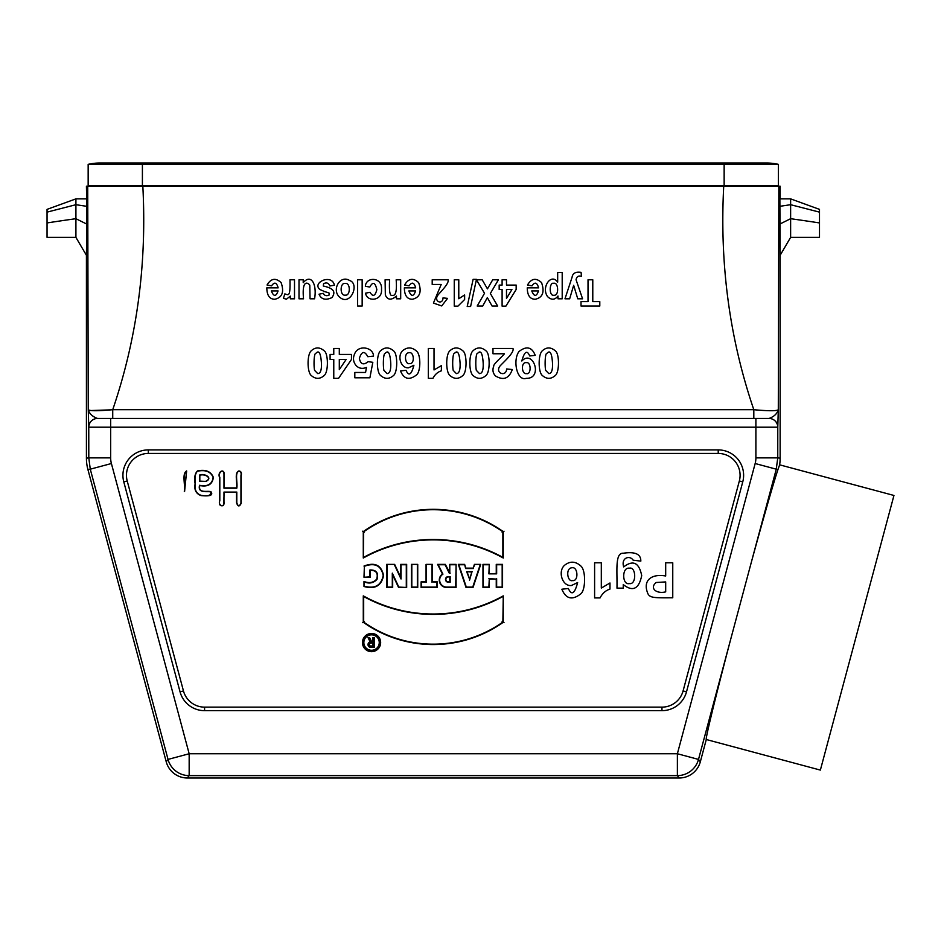 <?xml version="1.0" encoding="UTF-8"?>
<svg xmlns="http://www.w3.org/2000/svg" width="941" height="941" viewBox="0 0 941 941"><rect width="100%" height="100%" fill="white"/><g stroke="black" fill="none" stroke-linecap="round" stroke-linejoin="round"><path stroke-width="1.41" d="M700.327 761.787L706.291 739.52C705.08 739.944 715.195 698.269 730.063 641.644L698.504 759.411L700.327 761.787A21.878 21.866 -127.5 0 1 679.202 777.995L187.341 777.995A21.878 21.866 127.5 0 1 166.228 761.787L168.039 759.411A21.866 21.866 37.5 0 0 189.165 775.619L187.341 777.995M751.518 561.554C764.468 514.362 773.29 483.65 777.995 469.418L779.63 464.83L777.995 469.418L776.266 469.183L730.063 641.644M205.973 481.133C212.995 477.899 204.115 473.335 199.821 475.358L199.821 481.133L205.973 481.392C213.736 477.652 203.597 472.947 199.551 475.087L199.551 481.392L205.973 481.392M372.907 643.185L372.907 645.985L370.801 645.985A1.4 1.4 0 0 1 369.401 644.585A1.4 1.4 0 0 1 370.801 643.185L373.295 642.809L372.907 645.985M467.195 572.069L469.524 579.068L471.864 572.069L466.665 571.681L469.524 579.068M363.849 642.562A7.693 7.693 0 0 0 375.4 649.231A7.693 7.693 0 0 0 375.4 635.893A7.693 7.693 0 0 0 363.849 642.562M371.671 641.786L369.578 637.586L368.002 637.586L370.142 641.868A2.799 2.799 0 0 0 370.801 647.384L374.306 647.384L374.306 637.586L372.907 637.586L372.907 641.786L371.436 642.174L368.625 637.974L370.142 641.868M449.786 576.962L449.786 581.867L448.316 581.867A2.447 2.447 0 0 1 445.869 579.409A2.447 2.447 0 0 1 448.316 576.962L450.174 576.586L450.174 582.244L448.316 582.244A2.835 2.835 0 0 1 445.493 579.409A2.835 2.835 0 0 1 448.316 576.586L450.174 576.586M223.97 488.191L223.97 473.958C223.699 468.606 217.712 471.888 219.818 477.428L219.818 500.694C217.759 506.599 225.322 507.434 223.97 501.647L223.97 492.072L236.803 492.072L236.803 502.694C237.967 506.446 239.355 506.634 240.955 503.247L240.955 475.628C241.496 472.794 240.802 471.312 238.873 471.206C234.58 472.664 237.802 482.815 236.803 488.191L223.97 488.191L224.24 473.958C223.864 468.006 217.23 472.029 219.547 477.428L219.547 500.694C218.853 504.811 220.147 506.423 223.44 505.54L224.24 492.343L236.532 492.343L236.532 502.694C237.838 506.776 239.402 506.952 241.225 503.247L241.225 475.628C241.813 472.758 241.037 471.194 238.873 470.935C234.062 472.805 237.638 482.545 236.532 487.92L224.24 487.92M197.481 471.206C205.597 469.571 210.796 471.629 213.101 477.405C212.243 484.203 207.726 486.838 199.551 485.285C197.422 493.872 207.573 490.943 210.772 491.92C211.419 495.448 208.161 496.577 201.021 495.331C196.199 493.507 194.328 489.673 195.399 483.839C194.481 477.722 195.163 473.511 197.481 471.206L197.481 470.935C205.597 469.241 210.89 471.382 213.36 477.369C212.443 484.38 207.926 487.109 199.821 485.544C197.916 493.86 207.385 490.402 210.925 491.708C214.513 496.719 205.256 495.966 200.974 495.589C195.963 493.649 194.011 489.72 195.128 483.839C194.093 477.816 194.869 473.511 197.481 470.935M186.636 471.206L184.565 491.578C185.659 485.191 182.201 473.617 186.636 471.206L184.295 491.308C185.518 484.933 181.648 473.746 186.636 470.935M394.644 564.365L386.669 564.365L386.669 587.466L392.679 587.466L392.679 574.869L398.561 587.466L406.677 587.466L406.677 564.365L400.666 564.365L400.666 577.268L394.644 564.365L386.669 564.365M432.366 564.365L426.061 564.365L426.061 581.867L421.098 581.867L421.098 587.466L437.33 587.466L437.33 581.867L432.366 581.867L432.366 564.365L426.061 564.365M417.733 564.365L411.44 564.365L411.44 587.466L417.733 587.466L417.733 564.365L411.44 564.365M370.73 642.174A2.411 2.411 0 0 0 368.39 644.632A2.411 2.411 0 0 0 370.801 647.008L373.918 647.008L373.918 637.974L373.295 637.974L373.295 642.174L371.436 642.174M426.449 564.753L426.449 582.244L421.098 581.867M368.625 637.974L368.002 637.586M449.786 564.365L449.786 572.763L445.316 564.365L437.612 564.365L442.446 574.022A7.387 7.387 0 0 0 446.681 587.466L456.091 587.466L456.091 564.365L449.786 564.365L449.786 572.763M387.045 564.753L387.045 587.078L392.303 587.078L392.303 573.14L398.808 587.078L406.677 587.466M421.486 582.244L421.486 587.078L436.953 587.078L436.953 582.244L432.366 581.867M489.261 573.469L489.261 564.365L482.968 564.365L482.968 587.466L489.261 587.466L489.261 579.068L496.26 579.068L496.26 587.466L502.565 587.466L502.565 564.365L496.26 564.365L496.26 573.469L488.885 573.845L489.261 564.365M371.554 633.846A8.716 8.716 0 0 0 362.838 642.562A8.716 8.716 0 0 0 371.554 651.278A8.716 8.716 0 0 0 380.258 642.562A8.716 8.716 0 0 0 371.554 633.846M371.554 634.481A8.081 8.081 0 0 0 363.473 642.562A8.081 8.081 0 0 0 371.554 650.643A8.081 8.081 0 0 0 379.635 642.562A8.081 8.081 0 0 0 371.554 634.481M363.991 566.059C374.812 561.93 381.352 565.094 383.575 575.551C381.352 585.914 374.824 589.56 363.991 586.49L363.991 581.456C369.06 583.491 373.283 582.75 376.659 579.221C378.364 573.269 376.235 570.281 370.284 570.258L370.284 577.256L363.991 577.256L364.379 566.282C374.871 562.447 381.152 565.529 383.199 575.539C381.164 585.478 374.894 589.042 364.379 586.208L363.991 586.49M450.174 573.151L449.269 573.151L445.069 564.753L438.235 564.753L442.94 574.151A6.999 6.999 0 0 0 446.681 587.078L455.703 587.078L456.091 564.365M502.87 596.512A144.408 144.408 0 0 1 363.673 596.512L363.673 622.072A120.695 120.695 0 0 0 502.87 622.072L503.259 595.865A144.032 144.032 0 0 1 363.285 595.865L363.285 622.272A121.071 121.071 0 0 0 503.259 622.272L503.259 595.865M363.673 596.512L363.285 595.865M364.379 586.208L364.379 581.95C369.295 583.938 373.506 583.079 377.012 579.385C378.776 572.94 376.4 569.799 369.907 569.952L369.907 576.868L363.991 577.256M364.379 576.868L364.379 566.282M488.885 564.753L483.345 564.753L483.345 587.078L488.885 587.078L489.261 579.068M363.285 531.606L363.285 558.025A144.032 144.032 0 0 1 503.259 558.025L503.259 531.606A121.071 121.071 0 0 0 363.285 531.606M363.673 557.366A144.408 144.408 0 0 1 502.87 557.366L502.87 531.806A120.695 120.695 0 0 0 363.673 531.806L363.285 558.025M364.438 532.206L362.52 531.218M406.3 587.078L406.3 564.753L401.042 564.753L401.042 578.986L394.397 564.753M502.106 621.672L504.023 622.66M364.438 621.672L362.52 622.66M480.722 564.365L474.429 564.365L473.17 568.141L465.889 568.141L464.631 564.365L458.326 564.365L466.03 587.466L473.029 587.466L480.722 564.365L474.429 564.365M488.885 578.68L496.26 579.068M373.295 646.373L370.801 646.373A1.788 1.788 0 0 1 369.025 644.585A1.788 1.788 0 0 1 370.801 642.809L373.295 642.809M474.699 564.753L473.17 568.141M411.817 564.753L411.817 587.078L417.357 587.078L417.357 564.753M455.703 564.753L450.174 564.753M438.235 564.753L437.612 564.365M431.978 582.244L431.978 564.753M469.524 580.268L471.864 572.069M392.303 573.14L392.679 574.869M496.648 578.68L496.648 587.078L502.176 587.078L502.176 564.753L496.648 564.753L496.648 573.845L488.885 573.845M502.87 557.366L503.259 558.025M473.441 568.529L465.607 568.529L464.631 564.365M464.348 564.753L458.855 564.753L466.301 587.078L472.747 587.078L480.192 564.753M472.394 571.681L466.665 571.681M401.042 578.986L400.666 577.268M502.106 532.206L504.023 531.218M362.45 642.562A9.092 9.092 0 0 0 376.094 650.443A9.092 9.092 0 0 0 376.094 634.681A9.092 9.092 0 0 0 362.45 642.562M47.05 212.137L47.05 237.367L75.915 237.367L75.915 204.703L47.05 212.137L47.05 209.373L75.915 198.869L86.666 198.869L86.419 186.189L142.832 186.189C146.749 260.692 138.104 335.196 112.732 409.7L753.812 409.7C728.44 335.196 719.794 260.692 723.723 186.189L142.832 186.189M75.915 237.367L86.419 255.293L86.831 224.123L86.737 206.314L75.915 204.703L75.915 198.869M819.493 209.373L790.628 198.869L790.628 237.367L819.493 237.367L819.493 209.373M723.723 186.189L778.83 186.189L778.301 409.7C777.148 413.734 774.055 416.651 769.044 418.451A8.751 8.751 90 0 1 777.784 427.202L777.76 457.867L780.136 458.185L780.136 255.293L790.628 237.367M780.136 255.293L779.877 198.869L790.628 198.869M778.83 186.189L780.136 186.189L780.136 198.869M679.202 777.995L677.379 775.619L189.165 775.619L189.165 753.753L677.379 753.753L755.153 463.525A21.878 21.866 7.5 0 0 755.894 457.867L755.894 427.202L110.662 427.202L110.662 457.867A21.878 21.866 172.5 0 0 111.403 463.525L189.165 753.753L168.039 759.411L90.277 469.183L87.901 469.5A43.745 43.745 172.5 0 1 86.419 458.185L86.419 255.293M87.901 469.5L166.228 761.787M775.466 410.582L772.714 410.723M757.587 410.053L755.235 409.841M111.32 409.841L90.842 410.547M780.136 458.185A43.745 43.745 7.5 0 1 779.63 464.83L893.95 495.46L820.364 770.091L706.291 739.52M86.419 458.185L88.795 457.867L88.76 427.202A8.751 8.751 -90 0 1 97.499 418.451L110.662 418.451L97.511 418.451C92.489 416.651 89.407 413.734 88.254 409.7L87.725 186.189M86.666 198.88L86.737 206.314M86.831 224.123L75.915 218.7A380.905 71.845 171.4 0 0 47.05 222.935M819.493 212.137L790.628 204.703L779.807 206.314M819.493 222.935A380.905 71.845 -171.4 0 0 790.628 218.7L779.724 224.123M148.337 449.904A25.407 25.407 0 0 0 123.789 481.886L180.049 691.835A25.407 25.407 0 0 0 204.585 710.667L661.958 710.667A25.407 25.407 0 0 0 686.507 691.835L742.755 481.886A25.407 25.407 0 0 0 718.218 449.904L148.337 449.904L148.337 453.444L718.218 453.444A21.866 21.866 0 0 1 739.344 480.969L683.084 690.929A21.866 21.866 0 0 1 661.958 707.138L204.585 707.138A21.866 21.866 0 0 1 183.46 690.929L127.211 480.969A21.866 21.866 0 0 1 148.337 453.444M88.76 427.202L88.254 409.7C89.818 411.076 97.982 411.076 112.732 409.7L112.732 418.451M88.254 409.7C89.407 413.734 92.489 416.651 97.499 418.451A8.751 8.751 -90 0 0 88.795 427.202L110.662 427.202L110.662 418.451L769.044 418.451C774.055 416.651 777.148 413.734 778.301 409.7L777.784 427.202M753.812 418.451L753.812 409.7C768.562 411.076 776.725 411.076 778.301 409.711M677.379 775.619A21.866 21.866 -37.5 0 0 698.504 759.411L677.379 753.753L677.379 775.619M88.16 185.753L88.16 164.357L88.16 185.753L778.383 185.753L778.383 164.357L88.16 164.357A52.484 52.484 0 0 1 99.981 163.005A52.484 52.484 0 0 0 88.16 164.357M111.791 164.357A52.484 52.484 0 0 0 99.981 163.005L724.147 163.005L724.147 185.753M754.764 164.357A52.484 52.484 0 0 1 778.383 164.357M267.056 285.005C270.949 278.395 275.631 277.595 281.112 282.606C284.347 291.969 282.288 297.509 274.948 299.238C269.632 299.297 266.926 295.498 266.809 287.852L278.16 287.852C276.63 282.382 274.431 281.724 271.573 285.841L267.056 285.005M271.314 290.934C273.76 296.815 276.007 296.815 278.077 290.934L271.314 290.934M290.31 296.097L286.405 299.238L283.429 298.285L284.829 293.898C288.405 294.909 290.416 297.697 289.981 279.795L294.509 279.795L294.509 298.803L290.31 298.803L290.31 296.097M310.048 298.803L309.789 285.158C307.66 282.241 301.732 279.759 303.531 298.803L299.003 298.803L299.003 279.795L303.214 279.795L303.214 282.641C311.142 273.396 317.117 284.288 314.576 298.803L310.048 298.803M310.977 375.247C307.119 371.377 307.095 354.933 311 351.005C315.435 346.841 320.011 346.935 324.727 351.299C328.197 354.639 328.444 371.319 324.469 375.283C319.999 379.364 315.494 379.341 310.977 375.247M315.894 353.345C313.941 352.757 313.588 365.849 314.565 370.331L317.729 373.601C320.469 373.565 321.693 370.084 321.422 363.132C320.775 353.098 318.928 349.84 315.894 353.345M329.138 293.121A36.017 1.941 8.5 0 0 324.904 291.722L319.858 289.487C311.612 282.582 331.926 273.372 334.42 285.217L329.879 285.993C328.632 282.97 326.527 282.206 323.575 283.712L323.304 286.005C336.008 288.805 334.82 293.251 332.032 297.556C325.621 300.555 321.281 299.438 319.023 294.204L323.281 293.333C324.516 295.674 326.445 296.25 329.079 295.062L329.138 293.121M333.773 378.329L333.773 359.462L330.091 359.462L330.091 354.451L333.773 354.451L333.773 348.464L339.301 348.464L339.301 354.451L351.475 354.451L351.475 359.45L338.572 378.329L333.773 378.329M338.854 296.427C331.902 288.887 340.442 274.631 349.676 280.547C360.18 283.841 350.028 307.895 338.854 296.427M339.301 369.625L346.135 359.462L339.301 359.462L339.301 369.625M345.206 283.464C339.901 282.276 339.677 296.109 345.206 295.133C350.652 296.18 350.617 282.394 345.206 283.464M366.461 367.413C362.426 369.095 358.98 368.496 356.145 365.614C352.804 361.544 352.64 356.968 355.627 351.899C360.544 344.818 373.448 347.97 373.506 356.11L367.825 356.71C364.52 350.64 361.709 351.193 359.368 358.345C360.556 364.296 363.497 365.39 368.19 361.65L372.812 362.32L369.895 377.8L354.816 377.8L354.816 372.46L365.579 372.46L366.461 367.413M362.156 279.795L362.156 306.037L357.627 306.037L357.627 279.795L362.156 279.795M370.036 292.286C372.871 297.097 375.141 296.215 376.847 289.64C375.165 282.265 372.812 281.406 369.801 287.076L365.355 286.24C366.131 276.289 382.564 277.148 381.493 289.275C382.634 301.073 366.79 302.343 365.579 293.18L370.036 292.286M380.293 375.247C376.435 371.377 376.424 354.933 380.317 351.005C384.763 346.841 389.339 346.935 394.056 351.299C397.525 354.639 397.772 371.319 393.797 375.283C389.315 379.364 384.822 379.341 380.293 375.247M385.21 353.345C383.269 352.757 382.916 365.849 383.893 370.331L387.057 373.601C389.786 373.565 391.021 370.084 390.75 363.132C390.103 353.098 388.257 349.84 385.21 353.345M396.479 296.015C391.327 300.473 387.621 300.132 385.34 294.992L385.092 279.795L389.621 279.795C388.951 291.275 389.88 296.474 392.421 295.38C395.773 296.003 397.008 290.804 396.161 279.795L400.69 279.795L400.69 298.803L396.479 298.803L396.479 296.015M413.899 365.261L408.606 367.778C400.948 368.672 396.937 356.051 402.619 350.722C407.394 346.794 412.158 347.041 416.898 351.452C420.827 355.275 420.756 370.954 416.781 374.718C409.417 380.564 403.983 379.294 400.49 370.93L406.006 370.319C408.794 376.482 411.417 374.8 413.899 365.261M404.583 285.005C408.476 278.395 413.158 277.595 418.639 282.606C421.874 291.969 419.827 297.509 412.487 299.238C407.171 299.297 404.454 295.498 404.348 287.852L415.687 287.852C414.158 282.382 411.958 281.724 409.1 285.841L404.583 285.005M409.206 352.687C403.219 352.851 405.336 365.061 409.488 363.579C414.969 364.532 414.181 351.605 409.206 352.687M408.841 290.934C411.288 296.815 413.546 296.815 415.604 290.934L408.841 290.934M441.388 370.801C437.741 371.989 434.918 374.494 432.954 378.329L428.32 378.329L428.32 348.464L434.024 348.464L434.024 369.954L441.388 365.626L441.388 370.801M447.54 298.379L441.717 305.943L433.425 303.084L441.188 284.464L432.201 284.464L432.201 279.795L448.069 279.795C449.316 283.37 441.247 291.063 437.683 295.403C433.578 301.626 442.811 305.249 443.023 297.874L447.54 298.379M449.622 375.247C445.763 371.377 445.74 354.933 449.645 351.005C454.08 346.841 458.667 346.935 463.384 351.299C466.854 354.639 467.089 371.319 463.125 375.283C458.643 379.364 454.15 379.341 449.622 375.247M454.538 353.345C452.597 352.757 452.233 365.849 453.209 370.331L456.373 373.601C459.114 373.565 460.349 370.084 460.078 363.132C459.431 353.098 457.585 349.84 454.538 353.345M464.631 299.509L457.938 306.143L454.256 306.143L454.256 279.795L458.785 279.795L458.785 298.756L464.631 294.945L464.631 299.509M473.123 279.348L476.464 279.348L470.606 306.484L467.207 306.484L473.123 279.348M472.735 375.247C468.877 371.377 468.853 354.933 472.758 351.005C477.193 346.841 481.768 346.935 486.485 351.299C489.955 354.639 490.202 371.319 486.226 375.283C481.757 379.364 477.252 379.341 472.735 375.247M477.652 353.345C475.699 352.757 475.346 365.849 476.322 370.331L479.487 373.601C482.227 373.565 483.451 370.084 483.18 363.132C482.533 353.098 480.686 349.84 477.652 353.345M477.181 306.037L484.521 293.286L476.464 279.795L482.204 279.795L487.45 288.875L492.696 279.795L498.412 279.795L490.343 293.486L497.66 306.037L492.084 306.037L487.344 297.603L482.709 306.037L477.181 306.037M512.292 369.531C509.034 378.6 503.435 380.74 495.495 375.953C492.896 373.236 492.296 370.001 493.696 366.225C492.966 364.179 504.576 354.604 504.305 353.757L492.978 353.757L492.978 348.464L512.963 348.464C514.539 352.522 504.376 361.238 499.883 366.155C494.719 373.177 506.305 377.341 506.611 368.954L512.292 369.531M502.106 306.143L502.106 289.499L499.177 289.499L499.177 285.076L502.106 285.076L502.106 279.795L506.493 279.795L506.493 285.076L516.162 285.076L516.162 289.487L505.905 306.143L502.106 306.143M506.493 298.462L511.916 289.499L506.493 289.499L506.493 298.462M521.808 361.003C533.206 348.852 543.416 378.847 526.254 378.329C516.95 381.493 512.551 360.415 518.95 351.546C526.501 345.7 531.924 346.97 535.217 355.345L529.701 355.957C527.089 349.758 524.455 351.44 521.808 361.003M526.219 362.685C520.761 361.791 521.549 374.659 526.513 373.601C531.336 374.989 531.347 361.426 526.219 362.685M527.489 285.005C531.383 278.395 536.064 277.595 541.545 282.606C544.78 291.969 542.734 297.509 535.394 299.238C530.077 299.297 527.36 295.498 527.254 287.852L538.605 287.852C537.064 282.382 534.864 281.724 532.006 285.841L527.489 285.005M531.747 290.934C534.194 296.815 536.452 296.815 538.511 290.934L531.747 290.934M542.051 375.247C538.193 371.377 538.181 354.933 542.075 351.005C546.521 346.841 551.097 346.935 555.813 351.299C559.283 354.639 559.53 371.319 555.555 375.283C551.073 379.364 546.58 379.341 542.051 375.247M546.968 353.345C545.027 352.757 544.674 365.849 545.651 370.331L548.815 373.601C551.544 373.565 552.779 370.084 552.508 363.132C551.861 353.098 550.014 349.84 546.968 353.345M557.978 296.015C554.896 300.038 551.438 300.25 547.591 296.638C540.922 287.334 551.191 272.702 557.672 282.135L557.672 272.561L562.2 272.561L562.2 298.803L557.978 298.803L557.978 296.015M553.79 283.359C549.285 281.594 548.744 296.333 553.873 295.262C559.448 296.039 558.307 281.677 553.79 283.359M577.633 582.561L571.41 585.514C562.412 586.561 557.672 571.716 564.365 565.447C569.987 560.824 575.598 561.118 581.173 566.306C585.784 570.811 585.702 589.254 581.032 593.677C572.363 600.546 565.976 599.064 561.859 589.219L568.352 588.501C571.622 595.759 574.716 593.783 577.633 582.561M577.75 298.803L573.657 285.311L569.658 298.803L564.976 298.803L572.093 277.195C572.693 273.208 575.692 271.596 581.067 272.384L581.467 276.325C578.492 275.442 576.692 276.583 576.057 279.736L582.573 298.803L577.75 298.803M572.116 567.764C565.071 567.952 567.564 582.314 572.457 580.573C578.891 581.691 577.962 566.494 572.116 567.764M599.793 301.602L599.793 306.037L581.02 306.037L581.02 301.602L588.019 301.602L588.019 279.795L592.783 279.795L592.783 301.602L599.793 301.602M609.98 589.078C605.675 590.466 602.369 593.418 600.052 597.923L594.606 597.923L594.606 562.789L601.311 562.789L601.311 588.066L609.98 582.985L609.98 589.078M623.248 584.584L623.248 588.137L616.978 588.137C617.367 571.034 614.791 552.567 623.365 553.226C635.128 551.473 640.95 554.108 640.821 561.118L633.152 560.189C629.823 554.908 620.825 557.754 623.683 566.905C633.105 559.695 639.104 562.6 641.703 575.61C638.915 589.042 632.764 592.03 623.248 584.584M629.411 568.211C621.648 566.823 622.025 585.408 629.282 583.573C636.822 585.067 636.104 566.211 629.411 568.211M672.756 597.782C654.489 597.911 650.172 597.947 647.973 593.842C642.056 580.068 652.042 573.504 665.687 575.998L665.687 562.789L672.756 562.789L672.756 597.782M665.687 581.926L656.23 582.491C649.255 587.913 656.171 594.253 665.687 591.865L665.687 581.926M123.789 481.886L127.211 480.969M180.049 691.835L183.46 690.929M204.585 710.667L204.585 707.138M661.958 710.667L661.958 707.138M686.507 691.835L683.084 690.929M742.755 481.886L739.344 480.969M718.218 449.904L718.218 453.444M755.153 463.525L776.266 469.183L777.76 457.867L755.894 457.867M755.894 427.202L777.76 427.202A8.751 8.751 90 0 0 769.009 418.451L755.894 418.451L755.894 427.202M110.662 457.867L88.795 457.867L90.277 469.183L111.403 463.525M142.409 185.753L142.409 163.005M724.147 163.005L766.574 163.005"/></g></svg>
